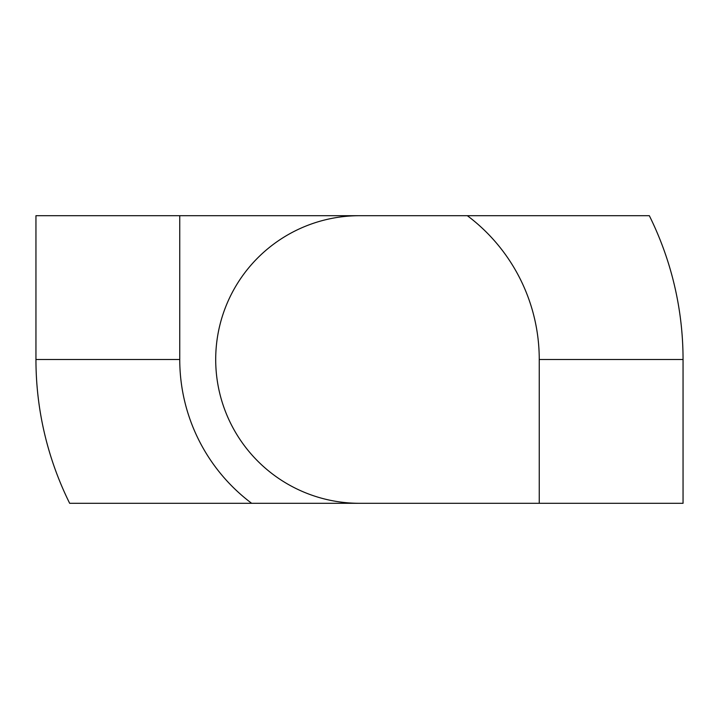 <?xml version="1.0" encoding="UTF-8"?>
<svg xmlns="http://www.w3.org/2000/svg" width="719" height="719" viewBox="0 0 719 719"><rect width="100%" height="100%" fill="white"/><g stroke="black" fill="none" stroke-linecap="round" stroke-linejoin="round"><path stroke-width="1.08" d="M359.5 215.7A143.8 143.8 0 0 0 215.7 359.5A143.8 143.8 0 0 0 359.5 503.3M539.25 503.3L539.25 359.5A179.75 179.75 0 0 0 467.35 215.7L649.338 215.7A323.55 323.55 0 0 1 683.05 359.5L683.05 503.3L69.662 503.3A323.55 323.55 0 0 1 35.95 359.5L35.95 215.7L179.75 215.7L179.75 359.5A179.75 179.75 0 0 0 251.65 503.3M179.75 215.7L467.35 215.7M539.25 359.5L683.05 359.5M179.75 359.5L35.95 359.5"/></g></svg>
